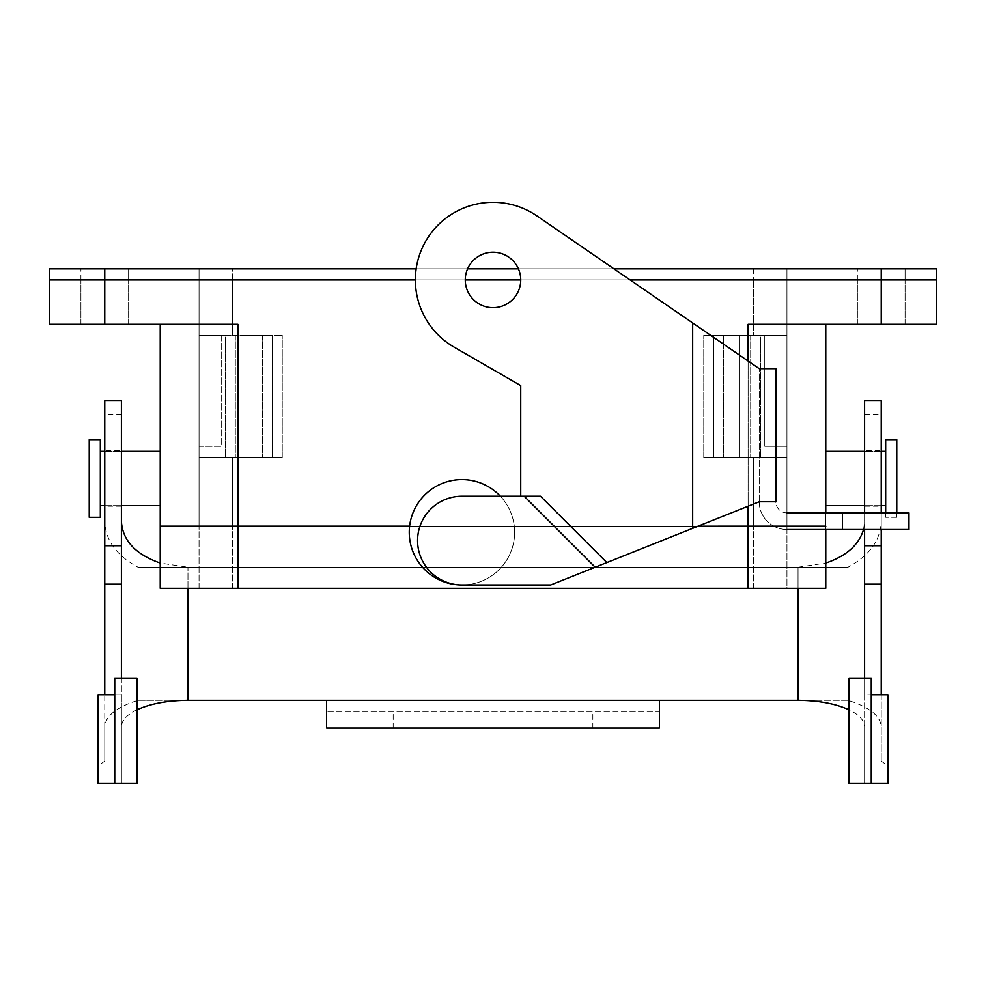 <?xml version="1.0" encoding="UTF-8"?>
<svg xmlns="http://www.w3.org/2000/svg" width="986" height="986" viewBox="0 0 986 986"><rect width="100%" height="100%" fill="white"/><g stroke="black" fill="none" stroke-linecap="round" stroke-linejoin="round"><path stroke-width="0.74" stroke-dasharray="4.93 3.7" d="M199.049 446.325L199.049 335.4L199.049 457.418L282.243 457.418L199.049 457.418L282.243 457.418L199.049 457.418L282.243 457.418L199.049 457.418L282.243 457.418L199.049 457.418L199.049 526.191L199.049 279.938L753.674 279.938L199.049 279.938L753.674 279.938L199.049 279.938L199.049 335.4L232.326 335.4L232.326 279.938L232.326 335.4L232.326 279.938L232.326 335.4L246.106 335.4L246.106 457.418L246.106 335.4L282.243 335.4L199.049 335.4L221.234 335.4L221.234 446.325L199.049 446.325L199.049 335.4L221.234 335.4L221.234 446.325L199.049 446.325L199.049 335.4L282.243 335.4L199.049 335.4L199.049 526.191L232.326 526.191L199.049 526.204L753.674 526.204L199.049 526.204L753.674 526.204L232.326 526.191L232.326 457.418L232.326 526.191L232.326 457.418L232.326 526.191L786.951 526.204L199.049 526.191L199.049 279.938L199.049 335.4L246.106 335.4L246.106 457.418L246.106 335.4L282.243 335.4L199.049 335.4L221.234 335.4L221.234 446.325L199.049 446.325L199.049 335.4L221.234 335.4L221.234 446.325L199.049 446.325M248.965 457.418L235.321 457.418L248.965 457.418M248.965 335.4L262.609 335.4L248.965 335.4M160.225 526.191L825.775 526.204L748.127 526.191L825.775 526.204L825.775 324.308L748.127 324.308L936.7 324.308L936.7 279.938L80.914 279.938L936.7 279.938L936.7 324.308L857.389 324.308L905.086 324.308L857.389 324.308L905.086 324.308L881.237 324.308L881.237 279.938L881.237 324.308L748.127 324.308L825.775 324.308L825.775 526.191L825.775 512.88L825.775 526.191L748.127 526.191L748.127 324.308L748.127 526.191L237.872 526.204L748.127 526.191L237.872 526.204L237.872 324.308L160.225 324.308L160.225 526.191L237.872 526.204L237.872 324.308L160.225 324.308L160.225 526.191L237.872 526.191L160.225 526.204L160.225 588.322L825.775 588.322L825.775 526.204L825.775 588.322L748.127 588.322L748.127 526.204L748.127 588.322L237.872 588.322L237.872 526.204L237.872 588.322L160.225 588.322L160.225 526.204M104.762 324.308L49.3 324.308L49.3 279.938L104.762 279.938L49.3 279.938L49.3 324.308L128.611 324.308L80.914 324.308L128.611 324.308L80.914 324.308L104.762 324.308L104.762 279.938L104.762 324.308L237.872 324.308L104.762 324.308M737.035 457.418L750.679 457.418L737.035 457.418M723.391 335.4L750.679 335.4L723.391 335.4L750.679 335.4L723.391 335.4L750.679 335.4L723.391 335.4L750.679 335.4L723.391 335.4L723.391 457.418L723.391 335.4M739.894 457.418L786.951 457.418L703.757 457.418L786.951 457.418L703.757 457.418L786.951 457.418L786.951 526.191L199.049 526.191L786.951 526.204L786.951 279.938L753.674 279.938L786.951 279.938L753.674 279.938L786.951 279.938L786.951 526.191L753.674 526.204L753.674 457.418L753.674 526.191L753.674 457.418L753.674 526.191L786.951 526.204L786.951 335.4L753.674 335.4L753.674 279.938L753.674 335.4L753.674 279.938L753.674 335.4L739.894 335.4L739.894 457.418L703.757 457.418L786.951 457.418L786.951 335.4L764.766 335.4L764.766 446.325L786.951 446.325L786.951 335.4L764.766 335.4L764.766 446.325L786.951 446.325L786.951 335.4L739.894 335.4L739.894 457.418L739.894 335.4L703.757 335.4L786.951 335.4L786.951 279.938L786.951 335.4L703.757 335.4L786.951 335.4L764.766 335.4L764.766 446.325L786.951 446.325L786.951 335.4L764.766 335.4L764.766 446.325L786.951 446.325L786.951 335.4L739.894 335.4L739.894 457.418M160.225 505.67L160.225 451.317L160.225 505.67M409.609 526.191L698.051 526.191L409.609 526.204M415.352 279.938L465.269 279.938L415.352 279.938M520.731 279.938L630.091 279.938L520.731 279.938A27.731 27.731 0 0 0 479.134 255.929A27.731 27.731 0 0 0 479.134 303.959A27.731 27.731 0 0 0 520.731 279.938A27.731 27.731 0 0 1 493 307.669A27.731 27.731 0 0 1 465.269 279.938A27.731 27.731 0 0 1 493 252.206A27.731 27.731 0 0 1 520.731 279.938A27.731 27.731 0 0 0 479.134 255.929A27.731 27.731 0 0 0 479.134 303.959A27.731 27.731 0 0 0 520.731 279.938M89.233 439.67L89.233 517.317L89.233 439.67M100.326 439.67L100.326 517.317L100.326 439.67M100.326 505.67L100.326 451.317L100.326 505.67M104.762 505.67L121.401 505.67L104.762 505.67M825.775 505.67L825.775 451.317L825.775 505.67M896.767 517.317L896.767 512.88L896.767 517.317L885.674 517.317L885.674 439.67L885.674 517.317L896.767 517.317L896.767 439.67L896.767 517.317M885.674 505.67L885.674 451.317L885.674 505.67M881.237 505.67L864.599 505.67L881.237 505.67M199.049 588.322L199.049 526.204L199.049 588.322L232.326 588.322L199.049 588.322L199.049 526.204L199.049 588.322L753.674 588.322L199.049 588.322M786.951 588.322L753.674 588.322L786.951 588.322L786.951 526.204L786.951 588.322L232.326 588.322L786.951 588.322L786.951 526.204L786.951 588.322M104.762 279.925L49.3 279.925L49.3 268.833L49.3 279.925L881.237 279.925L104.762 279.925L104.762 268.833L49.3 268.833L104.762 268.833L104.762 279.925M199.049 268.833L199.049 279.925L786.951 279.925L199.049 279.925L199.049 268.833L232.326 268.833L199.049 268.833L199.049 279.925L199.049 268.833L786.951 268.833L786.951 279.925L753.674 279.925L786.951 279.925L786.951 268.833L199.049 268.833M905.086 279.925L857.389 279.925L905.086 279.925L857.389 279.925L905.086 279.925L905.086 268.833L857.389 268.833L905.086 268.833L857.389 268.833L905.086 268.833L857.389 268.833L905.086 268.833L857.389 268.833L905.086 268.833L905.086 279.925L857.389 279.925L905.086 279.925L857.389 279.925L905.086 279.925L905.086 268.833L905.086 279.925M128.611 279.925L80.914 279.925L128.611 279.925L80.914 279.925L128.611 279.925L128.611 268.833L80.914 268.833L128.611 268.833L80.914 268.833L128.611 268.833L80.914 268.833L128.611 268.833L80.914 268.833L128.611 268.833L128.611 279.925L80.914 279.925L128.611 279.925L80.914 279.925L128.611 279.925L128.611 268.833L128.611 279.925M936.7 279.925L881.237 279.925L936.7 279.925L936.7 268.833L104.762 268.833L881.237 268.833L881.237 279.925L881.237 268.833L936.7 268.833L936.7 279.925M415.352 279.925L465.269 279.925L415.352 279.925M520.731 279.925L630.079 279.925L520.731 279.925M416.154 268.833L467.586 268.833L416.154 268.833M518.414 268.833L613.933 268.833L518.414 268.833M881.237 761.143L887.893 765.789L887.893 694.797L881.237 694.797L881.237 761.143L881.237 726.904C880.547 715.972 869.455 707.122 847.96 700.343L798.044 700.343L798.044 567.233L187.956 567.233L160.225 563.08M847.96 700.343L659.387 700.343L659.387 711.436L326.612 711.436L326.612 700.343L659.387 700.343M121.401 678.158L121.401 694.797L104.762 694.797L104.762 761.143L104.762 726.904C105.453 715.972 116.545 707.122 138.04 700.343L326.612 700.343M136.931 709.846C126.763 714.813 121.586 720.495 121.401 726.904L121.401 414.502L104.762 414.502L104.762 521.495C105.453 540.316 116.545 555.562 138.04 567.233L187.956 567.233L138.04 567.233M887.893 765.789L887.893 783.537L864.599 783.537L864.599 726.904C864.414 720.495 859.237 714.813 849.069 709.846M798.044 588.322L798.044 567.233L847.96 567.233C869.455 555.562 880.547 540.316 881.237 521.495L881.237 726.904M881.237 450.762L881.237 506.225L881.237 450.762L864.599 450.762L864.599 506.225L864.599 450.762M881.237 400.846L881.237 521.495M881.237 529.519L881.237 512.88M121.401 726.904L121.401 783.537L98.107 783.537L98.107 694.797L104.762 694.797M104.762 761.143L98.107 765.789M121.401 478.493L121.401 450.762L121.401 478.493M121.401 400.846L121.401 414.502M114.746 678.158L114.746 694.797L121.401 694.797L121.401 783.537M104.762 400.846L104.762 414.502M136.931 783.537L136.931 678.158M114.746 694.797L114.746 783.537M104.762 450.762L104.762 506.225L104.762 450.762L121.401 450.762M104.762 726.904L104.762 521.495M138.04 700.343L187.956 700.343L187.956 567.233L847.96 567.233M592.832 728.075L326.612 728.075L326.612 711.436L659.387 711.436L659.387 728.075L592.832 728.075L592.832 711.436M881.237 694.797L864.599 694.797L864.599 783.537M871.254 783.537L871.254 694.797L864.599 694.797L864.599 678.158M864.599 529.519L864.599 512.88M864.599 400.846L864.599 726.904M871.254 694.797L871.254 678.158M849.069 783.537L849.069 678.158M798.044 567.233L825.775 563.08M863.563 529.519L864.599 521.495M246.106 335.4L199.049 335.4L225.437 335.4L225.437 457.418L225.437 335.4L225.437 457.418L225.437 335.4L282.243 335.4L272.493 335.4L272.493 457.418L272.493 335.4L272.493 457.418L272.493 335.4L246.106 335.4M739.894 335.4L786.951 335.4L760.563 335.4L760.563 457.418L760.563 335.4L760.563 457.418L760.563 335.4L703.757 335.4L713.507 335.4L713.507 457.418L713.507 335.4L713.507 457.418L713.507 335.4L739.894 335.4M232.326 279.925L753.674 279.925L232.326 279.925L232.326 268.833L786.951 268.833L786.951 279.925L786.951 268.833L232.326 268.833L232.326 279.925M606.834 562.587L759.22 501.788L550.681 584.981L759.22 501.788L775.859 501.788L775.859 368.678L759.22 368.678L536.976 215.946A77.647 77.647 0 0 0 427.332 238.513A77.647 77.647 0 0 0 454.176 347.183A77.647 77.647 0 0 1 427.332 238.513A77.647 77.647 0 0 1 536.976 215.946A77.647 77.647 0 0 0 427.332 238.513A77.647 77.647 0 0 0 454.176 347.183L520.731 385.612L454.176 347.183L520.731 385.612L520.731 496.241L540.488 496.241L461.941 496.241A44.37 44.37 0 0 0 417.571 540.611A44.37 44.37 0 0 0 461.941 584.981A44.37 44.37 0 0 1 417.571 540.611A44.37 44.37 0 0 1 461.941 496.241A44.37 44.37 0 0 0 417.571 540.611A44.37 44.37 0 0 0 461.941 584.981A52.689 52.689 0 0 0 500.37 496.241L520.731 496.241L520.731 385.612L520.731 496.241L540.488 496.241L606.834 562.587L550.681 584.981L461.941 584.981A52.689 52.689 0 0 1 413.59 511.364A52.689 52.689 0 0 1 500.37 496.241L461.941 496.241L500.37 496.241A52.689 52.689 0 0 0 416.881 504.992A52.689 52.689 0 0 0 447.767 583.046A52.689 52.689 0 0 0 500.37 496.241A52.689 52.689 0 0 1 461.941 584.981L550.681 584.981L461.941 584.981M786.951 512.88A11.092 11.092 0 0 1 775.859 501.788L759.22 501.788L759.22 368.678L759.22 501.788A27.731 27.731 0 0 0 786.951 529.519L908.969 529.519L908.969 512.88L786.951 512.88A11.092 11.092 0 0 1 775.859 501.788L759.22 501.788A27.731 27.731 0 0 0 773.776 526.191M595.174 567.233L524.182 496.241M773.8 526.204A27.731 27.731 0 0 0 786.951 529.519M500.37 496.241A52.689 52.689 0 0 0 416.881 504.992A52.689 52.689 0 0 0 447.767 583.046A52.689 52.689 0 0 0 500.37 496.241L520.731 496.241M748.127 506.212L748.127 361.061L748.127 506.212M232.326 588.322L232.326 526.204L232.326 588.322M753.674 588.322L753.674 526.204L753.674 588.322M753.674 268.833L753.674 279.925L753.674 268.833M187.956 588.322L187.956 567.233M393.167 728.075L393.167 711.436M864.599 414.502L881.237 414.502M692.665 528.348L692.665 322.94M842.414 529.519L842.414 512.88M235.321 335.4L235.321 457.418L235.321 335.4M262.609 335.4L262.609 457.418L262.609 335.4M128.611 324.308L128.611 279.938L128.611 324.308M80.914 324.308L80.914 279.938L80.914 324.308M750.679 335.4L750.679 457.418L750.679 335.4M905.086 324.308L905.086 279.938L905.086 324.308M857.389 324.308L857.389 279.938L857.389 324.308M282.243 457.418L282.243 335.4L282.243 457.418M104.762 451.317L121.401 451.317L104.762 451.317M703.757 457.418L703.757 335.4L703.757 457.418M881.237 451.317L864.599 451.317L881.237 451.317M857.389 279.925L857.389 268.833L857.389 279.925M80.914 279.925L80.914 268.833L80.914 279.925M121.401 506.225L104.762 506.225M864.599 506.225L881.237 506.225"/><path stroke-width="1.48" d="M160.225 526.191L409.609 526.191L160.225 526.204L160.225 324.308L160.225 526.191L409.609 526.191L160.225 526.204L160.225 588.322L160.225 526.204M825.775 526.191L698.026 526.204L748.127 526.191L698.026 526.204L748.127 526.191L748.127 506.212L748.127 526.191L825.775 526.204M825.775 512.88L825.775 324.308L825.775 512.88M49.3 279.938L415.352 279.938L49.3 279.938L49.3 324.308L49.3 279.938M465.269 279.938L520.731 279.938A27.731 27.731 0 0 1 493 307.669A27.731 27.731 0 0 1 465.269 279.938A27.731 27.731 0 0 1 493 252.206A27.731 27.731 0 0 1 520.731 279.938L465.269 279.938M630.091 279.938L936.7 279.938L630.091 279.938M237.872 324.308L49.3 324.308L104.762 324.308L104.762 279.938L104.762 324.308L237.872 324.308L237.872 526.191L237.872 324.308M748.127 324.308L936.7 324.308L936.7 279.938L936.7 324.308L881.237 324.308L881.237 279.938L881.237 324.308L748.127 324.308L748.127 361.061L748.127 324.308M89.233 517.317L89.233 439.67L100.326 439.67L100.326 517.317L100.326 439.67L89.233 439.67L89.233 517.317L100.326 517.317L89.233 517.317M100.326 505.67L104.762 505.67L100.326 505.67M121.401 505.67L160.225 505.67L121.401 505.67M896.767 512.88L896.767 439.67L885.674 439.67L885.674 512.88L885.674 439.67L896.767 439.67L896.767 512.88M885.674 505.67L881.237 505.67L885.674 505.67M864.599 505.67L825.775 505.67L864.599 505.67M237.872 588.322L160.225 588.322L237.872 588.322L237.872 526.204L237.872 588.322L748.127 588.322L237.872 588.322M825.775 588.322L825.775 529.519L825.775 588.322L748.127 588.322L748.127 526.204L748.127 588.322L825.775 588.322M881.237 279.925L936.7 279.925L936.7 268.833L936.7 279.925L630.079 279.925L881.237 279.925L881.237 268.833L936.7 268.833L881.237 268.833L881.237 279.925M104.762 279.925L415.352 279.925L49.3 279.925L104.762 279.925L104.762 268.833L416.154 268.833L104.762 268.833L104.762 279.925M465.269 279.925L520.731 279.925L465.269 279.925M49.3 268.833L104.762 268.833L49.3 268.833L49.3 279.925L49.3 268.833M467.586 268.833L518.414 268.833L467.586 268.833M613.933 268.833L881.237 268.833L613.933 268.833M160.225 563.08C135.55 554.391 122.609 540.525 121.401 521.495M136.931 709.846C150.439 703.696 167.447 700.528 187.956 700.343L326.612 700.343L326.612 728.075L659.387 728.075L659.387 700.343L798.044 700.343L798.044 588.322M849.069 709.846C835.561 703.696 818.553 700.528 798.044 700.343M881.237 694.797L881.237 529.519M881.237 512.88L881.237 400.846L864.599 400.846L864.599 512.88M121.401 545.739L121.401 400.846L104.762 400.846L104.762 545.739L121.401 545.739L121.401 678.158M104.762 694.797L104.762 545.739M104.762 584.168L121.401 584.168M114.746 783.537L114.746 678.158L136.931 678.158L136.931 783.537L98.107 783.537L98.107 694.797L114.746 694.797M864.599 678.158L864.599 529.519M871.254 694.797L887.893 694.797L887.893 783.537L849.069 783.537L849.069 678.158L871.254 678.158L871.254 783.537M881.237 584.168L864.599 584.168M825.775 563.08C846.321 556.116 858.917 544.938 863.563 529.519M606.834 562.587L595.174 567.233L524.182 496.241L540.488 496.241L606.834 562.587L759.22 501.788L775.859 501.788L775.859 368.678L759.22 368.678L536.976 215.946A77.647 77.647 0 0 0 427.332 238.513A77.647 77.647 0 0 0 454.176 347.183L520.731 385.612L520.731 496.241M595.174 567.233L550.681 584.981L461.941 584.981A44.37 44.37 0 0 1 417.571 540.611A44.37 44.37 0 0 1 461.941 496.241L524.182 496.241M786.951 529.519L908.969 529.519L908.969 512.88L786.951 512.88M500.37 496.241A52.689 52.689 0 0 0 413.59 511.364A52.689 52.689 0 0 0 461.941 584.981M187.956 700.343L187.956 588.322M326.612 700.343L659.387 700.343M881.237 545.739L864.599 545.739M692.665 528.348L692.665 322.94M842.414 529.519L842.414 512.88M100.326 451.317L104.762 451.317L100.326 451.317M121.401 451.317L160.225 451.317L121.401 451.317M885.674 451.317L881.237 451.317L885.674 451.317M864.599 451.317L825.775 451.317L864.599 451.317"/></g></svg>
